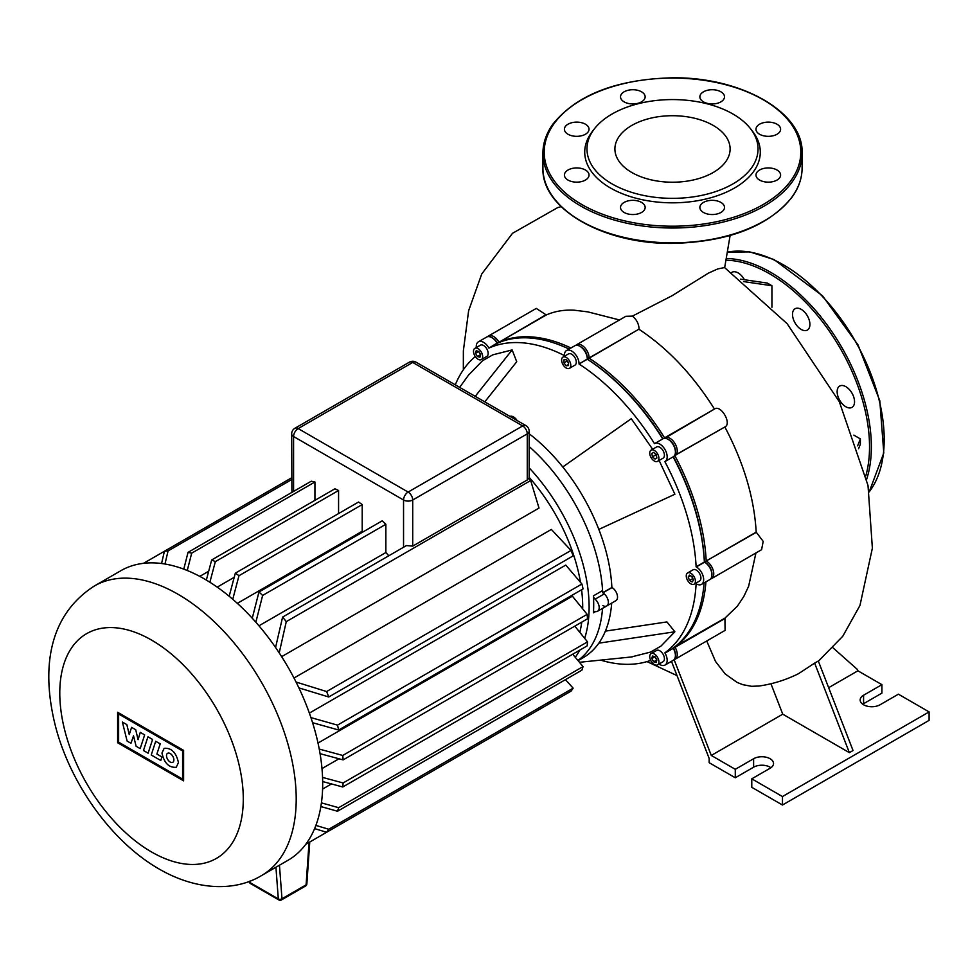 <?xml version="1.0" encoding="UTF-8"?>
<svg xmlns="http://www.w3.org/2000/svg" width="978" height="978" viewBox="0 0 978 978"><rect width="100%" height="100%" fill="white"/><g stroke="black" fill="none" stroke-linecap="round" stroke-linejoin="round"><path stroke-width="1.47" d="M797.877 326.762A12.311 7.103 -120 0 0 807.363 330.063A12.311 7.103 -120 0 0 804.539 312.043A12.311 7.103 -120 0 0 795.053 308.742A12.311 7.103 -120 0 0 797.877 326.762M744.429 279.732A12.311 7.103 -120 0 0 741.422 275.588A12.311 7.103 -120 0 0 731.935 272.3A12.311 7.103 -120 0 0 731.63 272.483M842.51 404.073A12.311 7.103 -120 0 0 851.997 407.374A12.311 7.103 -120 0 0 849.173 389.354A12.311 7.103 -120 0 0 839.686 386.053A12.311 7.103 -120 0 0 842.51 404.073M750.591 128.803L752.644 131.443A87.775 50.685 180 0 1 753.61 171.529A87.775 50.685 180 0 1 638.915 198.962A87.775 50.685 180 0 1 591.409 132.739A87.775 50.685 180 0 1 592.375 131.443L594.428 128.803A85.538 49.389 180 0 1 672.509 99.573A85.538 49.389 180 0 1 750.591 128.803A85.538 49.389 180 0 1 751.532 167.861A85.538 49.389 180 0 1 639.771 194.585A85.538 49.389 180 0 1 593.487 130.062A85.538 49.389 180 0 1 594.428 128.803M621.458 94.108A12.311 7.103 0 0 0 620.517 96.834A12.311 7.103 0 0 0 630.431 103.802A12.311 7.103 0 0 0 644.209 99.548A12.311 7.103 0 0 0 645.15 96.834A12.311 7.103 0 0 0 635.235 89.866A12.311 7.103 0 0 0 621.458 94.108M700.81 94.108A12.311 7.103 0 0 0 699.869 96.834A12.311 7.103 0 0 0 709.784 103.802A12.311 7.103 0 0 0 723.561 99.548A12.311 7.103 0 0 0 724.502 96.834A12.311 7.103 0 0 0 714.588 89.866A12.311 7.103 0 0 0 700.81 94.108M756.923 126.504A12.311 7.103 0 0 0 755.982 129.23A12.311 7.103 0 0 0 765.896 136.199A12.311 7.103 0 0 0 779.674 131.944A12.311 7.103 0 0 0 780.603 129.23A12.311 7.103 0 0 0 770.701 122.262A12.311 7.103 0 0 0 756.923 126.504M756.923 172.324A12.311 7.103 0 0 0 755.982 175.038A12.311 7.103 0 0 0 765.896 182.018A12.311 7.103 0 0 0 779.674 177.764A12.311 7.103 0 0 0 780.603 175.038A12.311 7.103 0 0 0 770.701 168.069A12.311 7.103 0 0 0 756.923 172.324M700.81 204.72A12.311 7.103 0 0 0 699.869 207.434A12.311 7.103 0 0 0 709.784 214.402A12.311 7.103 0 0 0 723.561 210.16A12.311 7.103 0 0 0 724.502 207.434A12.311 7.103 0 0 0 714.588 200.466A12.311 7.103 0 0 0 700.81 204.72M621.458 204.72A12.311 7.103 0 0 0 620.517 207.434A12.311 7.103 0 0 0 630.431 214.402A12.311 7.103 0 0 0 644.209 210.16A12.311 7.103 0 0 0 645.15 207.434A12.311 7.103 0 0 0 635.235 200.466A12.311 7.103 0 0 0 621.458 204.72M565.345 172.324A12.311 7.103 0 0 0 564.416 175.038A12.311 7.103 0 0 0 574.318 182.018A12.311 7.103 0 0 0 588.096 177.764A12.311 7.103 0 0 0 589.037 175.038A12.311 7.103 0 0 0 579.123 168.069A12.311 7.103 0 0 0 565.345 172.324M565.345 126.504A12.311 7.103 0 0 0 564.416 129.23A12.311 7.103 0 0 0 574.318 136.199A12.311 7.103 0 0 0 588.096 131.944A12.311 7.103 0 0 0 589.037 129.23A12.311 7.103 0 0 0 579.123 122.262A12.311 7.103 0 0 0 565.345 126.504M619.294 136.235A57.604 33.264 0 0 0 614.905 148.962A57.604 33.264 0 0 0 661.275 181.578A57.604 33.264 0 0 0 725.725 161.688A57.604 33.264 0 0 0 730.114 148.962A57.604 33.264 0 0 0 683.744 116.345A57.604 33.264 0 0 0 619.294 136.235M143.473 750.517L147.947 736.789L152.58 739.466L148.106 753.182L143.473 750.517M155.698 741.275L160.209 743.867L156.883 754.062L161.932 756.972L160.783 760.505L151.235 754.992L155.698 741.275M140.184 748.61L136.125 746.275L133.521 735.811L130.979 743.304L127.116 741.08L122.372 722.033L126.834 724.6L129.243 734.564L131.59 727.351L135.722 729.735L138.057 739.661L140.294 732.363L144.658 734.881L140.184 748.61M178.448 762.559L176.26 767.265C168.998 767.864 164.231 763.121 161.957 753.036L164.145 748.329C171.407 747.718 176.174 752.461 178.448 762.559M166.517 755.676A5.208 3.007 60 0 1 167.605 753.292A5.208 3.007 60 0 1 171.615 754.686A5.208 3.007 60 0 1 173.876 759.918A5.208 3.007 60 0 1 172.8 762.302A5.208 3.007 60 0 1 168.791 760.908A5.208 3.007 60 0 1 166.517 755.676M182.605 779.111L118.631 742.168L118.631 714.001L182.605 750.933L182.605 779.111M117.629 712.265L183.607 750.358L183.607 780.847L117.629 742.754L117.629 712.265M288.045 860.261A167.177 96.529 -120 0 0 322.679 783.72A167.177 96.529 -120 0 0 249.696 615.48A167.177 96.529 -120 0 0 120.869 570.687L94.414 585.969A167.177 96.529 -120 0 1 177.996 594.245A167.177 96.529 -120 0 1 296.212 799.002A167.177 96.529 -120 0 1 261.591 875.53L288.045 860.261M581.592 589.758A134.781 77.812 60 0 1 582.705 607.142A134.781 77.812 60 0 1 582.692 608.842M581.751 622.13A134.781 77.812 60 0 1 579.82 632.35M322.581 789.075L331.493 783.928M321.982 768.598L338.987 758.781M529.159 477.313A134.781 77.812 60 0 1 580.504 582.338M584.673 638.341A139.316 80.44 -120 0 0 589.123 607.142A139.316 80.44 -120 0 0 529.159 467.851M575.272 657.302A139.316 80.44 -120 0 0 579.746 650.162M577.925 660.456A139.316 80.44 -120 0 0 602.534 608.377A139.316 80.44 -120 0 1 577.925 660.456M593.426 612.827A139.316 80.44 -120 0 0 593.695 604.502A139.316 80.44 -120 0 0 593.426 595.846A3.24 1.87 -120 0 0 595.113 599.184A7.775 4.487 60 0 1 599.013 605.92A7.775 4.487 60 0 1 597.582 611.238A7.775 4.487 60 0 1 595.113 611.458A3.24 1.87 -120 0 0 594.086 611.543A3.24 1.87 -120 0 0 593.426 612.827L595.626 611.556M602.864 592.864A7.775 4.487 60 0 1 607.937 599.71A7.775 4.487 60 0 1 606.751 605.944A7.775 4.487 -120 0 0 608.169 600.626A7.775 4.487 -120 0 0 604.282 593.89A3.24 1.87 60 0 1 602.582 590.553A139.316 80.44 -120 0 0 529.159 446.567A139.316 80.44 -120 0 1 602.705 592.766M281.652 656.654L539.012 508.071L530.675 480.528A167.177 96.529 -120 0 0 528.817 478.205L527.264 479.978L412.716 546.115L406.457 545.577L282.605 617.081A167.177 96.529 60 0 1 286.273 621.641L279.207 652.876M291.909 492.386L291.676 433.865A6.479 3.741 0 0 0 293.583 436.518A6.479 3.741 -60 0 1 298.168 428.584A6.479 3.741 -120 0 0 294.916 428.254A6.479 6.479 0 0 0 291.676 433.865M293.987 678.023L551.347 529.44L571.03 550.431A167.177 96.529 -120 0 1 573.145 555.883L328.742 696.996L298.901 687.889M309.366 713.109L565.773 565.076L581.91 584.013A167.177 96.529 -120 0 1 583.059 588.915L338.657 730.016L312.581 722.705M318.009 743.06L572.399 596.189L587.155 614.343A167.177 96.529 -120 0 1 587.521 618.793L343.119 759.894L320.063 753.671M388.816 555.761A134.781 77.812 -120 0 0 385.858 552.533L258.962 625.798M363.058 531.873A134.781 77.812 -120 0 0 362.215 531.25L237.348 603.34M234.219 577.313L217.214 587.13M208.681 571.225L199.781 576.372M314.928 481.995A167.177 96.529 -120 0 0 311.261 481.213L188.033 552.362A167.177 96.529 60 0 1 191.7 553.145L314.928 481.995L314.928 500.333M338.571 490.491A167.177 96.529 -120 0 0 334.904 488.804L211.676 559.954A167.177 96.529 60 0 1 215.343 561.641L338.571 490.491L338.571 513.56M362.215 504.575A167.177 96.529 -120 0 0 358.547 502.032L235.319 573.169A167.177 96.529 60 0 1 238.987 575.712L362.215 504.575L362.215 531.25M385.858 524.281A167.177 96.529 -120 0 0 382.19 520.834L258.962 591.983A167.177 96.529 60 0 1 262.63 595.431L385.858 524.281L385.858 552.533M252.263 618.218L258.962 591.983M238.987 575.712L232.752 599.269M229.182 596.262L235.319 573.169M161.566 563.511L164.39 551.274L291.676 477.777M143.522 563.316L164.39 551.274A167.177 96.529 60 0 1 168.057 550.944L291.909 479.44M215.343 561.641L209.867 582.24M206.346 580.076L211.676 559.954M168.057 550.944L164.976 564.013M191.7 553.145L187.25 570.492M183.778 569.135L188.033 552.362M530.675 714.466L305.759 844.32M275.564 647.485L282.605 617.081M262.63 595.431L255.857 622.216M286.273 621.641L530.675 480.528M296.041 682.033L326.628 691.544A167.177 96.529 60 0 1 328.742 696.996M310.918 717.595L337.508 725.126A167.177 96.529 60 0 1 338.657 730.016M319.244 749.075L342.752 755.456A167.177 96.529 60 0 1 343.119 759.894M337.508 725.126L581.91 584.013M326.628 691.544L571.03 550.431M342.752 755.456L587.155 614.343M322.557 777.412L343.119 782.962A167.177 96.529 60 0 1 342.752 786.984L322.654 781.544M321.42 802.865L338.657 807.694A167.177 96.529 60 0 1 337.508 811.251L320.857 806.557M315.882 825.395L328.742 829.258A167.177 96.529 60 0 1 326.628 832.278L314.623 828.61M342.752 786.984L587.155 645.883A167.177 96.529 -120 0 0 587.521 641.861L574.795 626.14M337.508 811.251L581.91 670.15A167.177 96.529 -120 0 0 583.059 666.58L572.692 654.233M326.628 832.278L571.03 691.165A167.177 96.529 -120 0 0 573.145 688.157L565.455 679.649M328.742 829.258L573.145 688.157M338.657 807.694L583.059 666.58M343.119 782.962L587.521 641.861M566.213 357.422A6.479 3.741 60 0 1 570.443 363.131A6.479 3.741 60 0 1 569.453 368.327A6.479 3.741 60 0 1 566.213 367.997A6.479 3.741 60 0 1 561.971 362.288A6.479 3.741 60 0 1 562.973 357.092A6.479 3.741 60 0 1 566.213 357.422M562.973 357.092L568.462 353.926A6.479 3.741 60 0 1 571.702 354.244A6.479 3.741 60 0 1 575.944 359.953A6.479 3.741 60 0 1 574.942 365.149L569.453 368.327M480.345 345.197L474.843 348.364A6.479 3.741 60 0 1 481.323 352.104A6.479 3.741 60 0 1 481.323 359.586A6.479 3.741 60 0 1 474.843 355.845A6.479 3.741 60 0 1 474.843 348.364L480.345 345.197A6.479 3.741 60 0 1 486.824 348.938A6.479 3.741 60 0 1 486.824 356.42L481.323 359.586L486.824 356.42M656.593 650.468L651.091 653.646A6.479 3.741 60 0 1 657.571 657.387A6.479 3.741 60 0 1 657.571 664.869L663.072 661.703L657.571 664.869A6.479 3.741 60 0 1 651.091 661.128A6.479 3.741 60 0 1 651.091 653.646L656.593 650.468A6.479 3.741 60 0 1 663.072 654.209A6.479 3.741 60 0 1 663.072 661.703M695.419 581.225A6.479 3.741 60 0 1 694.074 584.184A6.479 3.741 60 0 1 689.087 582.448A6.479 3.741 60 0 1 686.25 575.932A6.479 3.741 60 0 1 687.595 572.961A6.479 3.741 60 0 1 692.595 574.697A6.479 3.741 60 0 1 695.419 581.225M687.595 572.961L693.096 569.783A6.479 3.741 60 0 1 698.084 571.519A6.479 3.741 60 0 1 700.92 578.047A6.479 3.741 60 0 1 699.576 581.018L694.074 584.184M657.571 453.865A6.479 3.741 60 0 1 657.571 461.347A6.479 3.741 60 0 1 651.091 457.606A6.479 3.741 60 0 1 651.091 450.124A6.479 3.741 60 0 1 657.571 453.865M651.091 450.124L656.593 446.958A6.479 3.741 60 0 1 663.072 450.699A6.479 3.741 60 0 1 663.072 458.181L657.571 461.347M517.081 420.503A7.775 4.487 -120 0 0 509.954 416.396M602.864 605.553A7.775 4.487 60 0 0 606.751 605.944L615.92 600.651A7.775 4.487 -120 0 0 617.106 594.416A7.775 4.487 -120 0 0 612.032 587.57L611.873 587.485A139.316 80.44 -120 0 0 598.829 529.416A139.316 80.44 -120 0 0 562.766 466.971A139.316 80.44 -120 0 0 529.159 433.767M605.394 631.128L666.935 621.922L674.881 631.788L598.829 643.169A139.316 80.44 -120 0 0 611.69 603.084M603.181 592.497L611.873 587.485M653.646 452.398L656.201 454.66L656.886 458.01L655.015 459.085L652.46 456.824L651.776 453.474L653.646 452.398L651.776 453.474M655.223 453.792L656.47 455.944M652.46 456.824L655.492 455.076M692.155 576.69L693.488 580.101L692.155 581.983L689.514 580.455L688.194 577.044L689.514 575.162L692.155 576.69M688.194 577.044L690.48 575.724M691.642 576.397L693.06 579.013M689.514 580.455L692.534 578.707M656.886 659.942L656.201 662.497L653.646 661.813L651.776 658.573L652.46 656.018L655.015 656.703L656.886 659.942M654.844 656.654L656.849 660.113M651.776 658.573L654.808 656.825M653.646 661.813L656.678 660.064M478.597 351.383L480.589 354.831M475.528 353.29L476.213 350.735L478.768 351.42L480.638 354.659L479.954 357.214L477.398 356.53L475.528 353.29L478.548 351.554M477.398 356.53L480.418 354.794M563.915 359.855L566.213 359.659L568.499 362.508L568.499 365.564L566.213 365.76L563.915 362.911L563.915 359.855M566.947 360.564L568.499 363.107M563.915 362.911L566.947 361.163M566.213 365.76L568.499 364.439M580.431 346.603A9.071 5.232 60 0 1 587.289 357.948L587.289 359.256A176.248 101.761 60 0 1 662.742 438.914M587.289 359.195A174.952 101.015 60 0 1 663.011 438.755A174.952 101.015 -120 0 0 587.289 359.195L589.123 357.948A10.367 5.99 -120 0 0 584.587 347.508A10.367 5.99 -120 0 0 576.604 344.733A10.367 5.99 -120 0 0 575.773 345.405M476.298 347.532A10.367 5.99 60 0 1 478.401 341.823L486.641 337.068A10.367 5.99 60 0 1 491.824 337.581A10.367 5.99 60 0 1 497.007 343.046L497.166 343.315A176.248 101.761 60 0 1 569.11 349.06M701.519 584.379A10.367 5.99 60 0 0 703.109 576.066A10.367 5.99 60 0 0 696.336 566.934L696.116 566.812A176.248 101.761 -120 0 0 664.869 461.628L673.108 456.873A176.248 101.761 60 0 1 704.368 562.044L704.588 562.179A10.367 5.99 60 0 1 711.911 574.868A10.367 5.99 60 0 1 709.771 579.612L701.519 584.379A10.367 5.99 60 0 1 696.336 583.866L696.116 583.744A176.248 101.761 -120 0 1 664.869 652.827L673.267 648.328A10.367 5.99 60 0 1 675.407 655.553A10.367 5.99 60 0 1 673.267 660.297L665.016 665.064A10.367 5.99 60 0 1 659.025 664.038M704.417 562.081A174.952 101.015 -120 0 0 673.377 456.714A174.952 101.015 60 0 1 704.417 562.081L706.202 560.993A176.248 101.761 -120 0 0 674.942 455.809L675.101 455.724A10.367 5.99 -120 0 0 675.101 443.755A10.367 5.99 -120 0 0 664.734 437.765L664.575 437.851A176.248 101.761 -120 0 0 589.123 358.192L639.086 329.097C638.83 323.828 636.605 319.5 632.399 316.114L625.859 316.297L576.604 344.733M704.111 582.888A176.248 101.761 60 0 1 673.108 648.072M675.407 655.553L675.407 654.502A9.071 5.232 -120 0 0 673.536 648.182L673.536 648.182A9.071 5.232 60 0 1 675.395 655.003M711.911 574.868L711.911 573.817A9.071 5.232 -120 0 0 705.505 562.705L704.588 562.179L696.336 566.934M710.603 578.952A10.367 5.99 -120 0 0 711.605 578.56A10.367 5.99 -120 0 0 713.194 570.247A10.367 5.99 -120 0 0 706.422 561.115L705.505 562.705A9.071 5.232 60 0 1 711.898 574.318M492.301 337.875A9.071 5.232 60 0 1 497.276 342.899L497.276 342.899A9.071 5.232 -120 0 0 492.741 338.107L491.824 337.581M654.649 443.584L662.901 438.829A10.367 5.99 60 0 1 668.084 439.342A10.367 5.99 60 0 1 675.407 452.032A10.367 5.99 60 0 1 673.267 456.787L665.016 461.543A10.367 5.99 60 0 0 665.016 449.574A10.367 5.99 60 0 0 654.649 443.584L654.49 443.67A176.248 101.761 -120 0 0 579.037 364.012L587.289 359.012A10.367 5.99 60 0 0 579.954 346.31A10.367 5.99 60 0 0 574.771 345.796L566.519 350.552A10.367 5.99 60 0 1 574.514 353.339A10.367 5.99 60 0 1 579.037 363.767M675.407 452.032L675.407 450.98A9.071 5.232 -120 0 0 669.001 439.868L668.084 439.342M587.289 359.012L587.289 357.948A9.071 5.232 -120 0 0 580.871 346.835L579.954 346.31M566.519 350.552A10.367 5.99 60 0 0 564.379 355.307L564.379 355.552A176.248 101.761 -120 0 0 488.914 348.082L498.841 341.994A10.367 5.99 -120 0 0 488.474 336.004A10.367 5.99 -120 0 0 487.643 336.676M497.166 343.315L488.914 348.082M478.401 341.823A10.367 5.99 60 0 1 488.768 347.813M475.296 356.579A176.248 101.761 -120 0 0 455.296 384.843M665.016 665.064A10.367 5.99 60 0 0 665.016 653.096L664.869 652.827M587.289 359.256L579.037 364.012M696.116 566.812L704.368 562.044M600.602 660.113A176.248 101.761 -120 0 0 650.688 660.37M674.881 631.788L660.969 646.079L650.602 652.069L631.275 656.971M468.535 375.1L482.447 360.809L492.814 354.831L512.142 349.928L516.726 361.738L484.782 401.86M659.123 460.455L674.881 494.232L598.829 529.416M562.766 466.971L631.275 418.706L652.644 449.232M578.084 660.639L583.169 657.693A139.316 80.44 -120 0 0 598.829 643.169M512.142 349.928L475.21 396.334M853.831 435.124L860.371 438.902L857.62 445.834M858.562 448.719L860.371 444.183L860.371 438.902M743.561 281.578L771.935 285.735L771.935 307.275M771.935 285.735L767.351 283.082L740.505 279.158M818.305 661.006L853.036 750.529L849.369 752.644L814.637 663.121L818.305 661.006M706.739 640.969L715.529 661.483L725.211 673.976L737.131 682.424L742.828 684.686L751.617 686.311L759.038 686.018C772.828 684.038 785.982 679.93 798.488 673.695L814.637 663.121M770.945 683.732L782.755 714.184L711.287 755.456L674.099 659.637A10.367 5.99 -120 0 0 675.101 659.245A10.367 5.99 -120 0 0 675.101 647.277L674.942 647.008A176.248 101.761 -120 0 0 705.945 581.824M849.369 752.644L782.755 714.184M828.659 687.681L857.902 670.798L857.376 669.441L833.06 647.876M770.933 767.718A11.663 6.736 0 0 0 753.61 767.192L735.285 777.779L709.16 762.693L709.16 758.463L671.483 661.336M488.474 336.004L536.274 308.412L546.286 314.953L499 342.263L546.14 314.684M619.502 319.965L587.778 311.86L574.294 310.209C564.086 309.647 554.746 311.236 546.286 314.953M818.378 661.189L842.767 636.262L859.968 605.455L872.376 548.145L868.012 485.479L839.332 401.775L787.082 323.632L724.551 267.556L717.73 268.938L708.39 273.143L672.094 295.711L632.399 316.114M674.563 646.984L724.93 618.145L737.388 606.152L743.793 596.531L748.647 586.225L755.933 552.961M498.829 342.593L499 342.263A176.248 101.761 -120 0 1 570.944 347.997M664.637 438.34L714.625 408.963C720.982 404.537 732.021 423.621 725.004 426.909L674.392 455.748M668.549 439.623A9.071 5.232 60 0 1 675.395 451.481M756.41 532.252L706.202 560.993L756.19 532.13L763.182 541.384L761.593 549.697L711.605 578.56M724.93 618.145L725.089 630.382L675.101 659.245M674.551 455.516L725.004 426.909M714.466 409.048C692.84 374.831 667.717 348.266 639.086 329.354M756.19 532.13C754.234 497.912 743.793 462.875 724.857 426.995M857.902 670.798L881.911 684.661L881.911 693.121L863.574 703.708A11.663 6.736 0 0 0 862.755 704.233M735.285 777.779L735.285 769.307L711.287 755.456M735.285 769.307L753.61 758.732A11.663 6.736 180 0 1 766.324 757.265A11.663 6.736 180 0 1 773.525 763.488A11.663 6.736 180 0 1 770.102 768.256L751.776 778.83L751.776 787.302L782.473 805.016L929.1 720.37L929.1 711.911L782.473 796.557L751.776 778.83M863.574 703.708L863.574 695.236A11.663 6.736 180 0 0 860.163 700.004A11.663 6.736 180 0 0 867.364 706.226A11.663 6.736 180 0 0 880.078 704.759L898.403 694.184L929.1 711.911M863.574 695.236L881.911 684.661M782.473 805.016L782.473 796.557M869.149 491.922A142.556 82.311 -120 0 0 821.972 295.967A142.556 82.311 -120 0 0 727.461 252.104L749.771 251.896L774.001 259.549L822.559 295.845L858.036 344.953L879.797 400.723L883.794 452.924L869.161 491.995M726.422 258.51A142.556 82.311 60 0 1 809.136 303.376A142.556 82.311 60 0 1 866.716 479.086M865.921 475.467A141.26 81.553 -120 0 0 807.877 304.671A141.26 81.553 -120 0 0 726.128 260.221M792.241 181.822A129.597 74.817 180 0 1 647.228 226.578A129.597 74.817 180 0 1 542.912 153.191L542.912 168.008A129.597 74.817 0 0 0 647.228 241.395A129.597 74.817 0 0 0 792.241 196.639A129.597 74.817 0 0 0 802.107 168.008L802.107 153.191A129.597 74.817 180 0 1 792.241 181.822M553.976 123.79A128.301 74.071 0 0 0 623.414 220.576A128.301 74.071 0 0 0 791.043 180.478A128.301 74.071 0 0 0 721.605 83.705A128.301 74.071 0 0 0 553.976 123.79M309.036 842.437L306.102 884.833A2.592 1.491 60 0 1 305.564 886.019A2.592 2.592 0 0 0 306.847 883.953A2.592 1.369 -176 0 1 306.102 884.833L281.982 898.758A2.592 1.614 175.7 0 1 278.314 898.929A2.592 1.491 120 0 0 278.852 899.943A2.592 2.592 0 0 0 281.444 899.943A2.592 1.491 -120 0 0 281.982 898.758L279.451 865.224M275.93 867.254L278.314 898.929L249.916 882.523A2.592 1.614 175.7 0 1 249.158 881.484A2.592 2.592 0 0 0 250.441 883.537A2.592 1.491 -60 0 1 249.916 882.523L249.806 881.117M151.541 640.077A129.756 74.915 -120 0 0 59.78 693.047A129.756 74.915 -120 0 0 151.541 851.972A129.756 74.915 -120 0 0 243.29 799.002A129.756 74.915 -120 0 0 151.541 640.077M602.582 590.553L593.426 595.846M595.113 599.184L604.282 593.89M293.583 491.421L293.583 436.518L403.547 500.002A6.479 3.741 0 0 0 412.716 500.002A6.479 3.741 -120 0 0 408.132 492.068A6.479 3.741 120 0 0 403.547 500.002L403.547 547.252M409.476 362.129A6.479 3.741 60 0 1 412.716 362.447A6.479 3.741 -60 0 1 415.956 362.129A6.479 6.479 0 0 0 409.476 362.129L294.916 428.254M522.68 425.931A6.479 3.741 60 0 1 527.264 433.865A6.479 3.741 0 0 0 529.159 431.225A6.479 6.479 0 0 0 525.919 425.613A6.479 3.741 120 0 0 522.68 425.931L408.132 492.068L298.168 428.584L412.716 362.447L522.68 425.931M412.716 546.115L412.716 500.002L527.264 433.865L527.264 479.978M603.267 592.631L612.032 587.57M725.089 618.414L665.016 653.096M587.289 357.948L589.123 357.948L639.086 329.097M664.734 437.765L714.625 408.963L664.734 437.765M753.61 758.732L753.61 767.192M802.107 153.191C803.745 112.287 741.031 76.602 671.764 77.824C616.299 79.401 576.678 94.817 552.925 124.096C546.286 133.375 542.961 143.069 542.912 153.191M802.107 168.008C802.058 178.13 798.733 187.825 792.094 197.116C768.341 226.383 728.72 241.798 673.255 243.375C603.988 244.598 541.274 208.913 542.912 168.008M278.852 899.943L250.441 883.537M306.847 883.953L309.757 842.021M305.564 886.019L281.444 899.943M261.591 875.53C235.674 891.423 197.091 890.97 159.292 869.112C111.957 842.119 70.795 784.576 55.636 726.886C41.748 672.461 46.357 616.825 94.414 585.969M606.751 605.944L597.582 611.238M529.159 478.621L529.159 431.225M415.956 362.129L525.919 425.613M705.505 562.705L704.588 562.179M579.465 662.289L632.143 656.886M469.049 374.378L459.66 387.361M463.34 369.794L463.364 350.784L468.633 310.711L481.738 273.999L512.509 233.302L557.68 207.605L561.164 206.639M730.114 235.539L724.661 267.617M677.02 675.602L646.996 661.593"/></g></svg>
